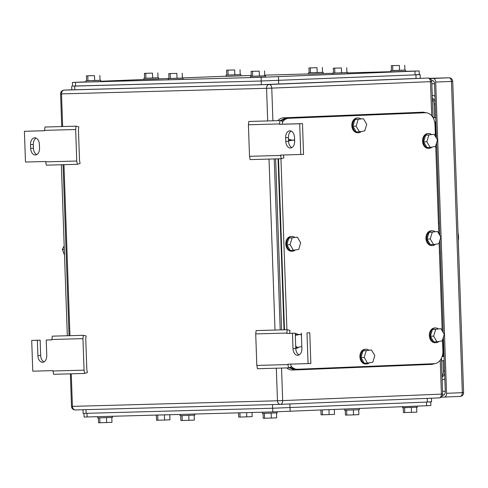 <?xml version="1.0" encoding="UTF-8"?>
<svg xmlns="http://www.w3.org/2000/svg" width="488" height="488" viewBox="0 0 488 488"><rect width="100%" height="100%" fill="white"/><g stroke="black" fill="none" stroke-linecap="round" stroke-linejoin="round"><path stroke-width="0.73" d="M282.296 124.202L302.481 123.653L303.554 154.409L280.588 155.074L281.24 158.74L250.155 159.594L249.52 156.306L248.965 140.544L248.416 124.788L248.825 121.457L279.905 120.609L282.662 121.256L282.296 124.202L279.514 124.318L279.905 120.609M248.416 124.788L279.502 123.934M281.24 158.74L283.937 157.874L283.375 154.995M249.52 156.306L280.6 155.458M302.481 123.653L299.693 123.769L300.767 154.519M279.514 124.318L299.693 123.769M294.514 137.451L294.648 141.142A6.771 4.441 -92.3 0 1 290.482 148.029A6.771 4.441 -92.3 0 1 285.767 141.386L285.639 137.695A6.771 4.441 -92.3 0 1 289.799 130.808A6.771 4.441 -92.3 0 1 294.514 137.451M291.208 131.095A6.771 4.441 -92.3 0 0 288.42 137.585L288.548 141.276A6.771 4.441 -92.3 0 0 291.861 147.632M76.061 126.178L75.652 129.509L76.75 161.028L77.391 164.316L80.087 163.443L79.526 160.534L78.452 129.778L78.812 126.825L76.061 126.178L44.975 127.026L44.585 130.741L24.4 131.29L44.579 130.705M76.75 161.028L45.671 161.876L46.311 165.164L77.391 164.316M24.4 131.29L25.474 162.046L45.658 161.498L45.671 161.876M75.652 129.509L44.567 130.357M30.652 148.358L30.524 144.668A6.771 4.441 -92.3 0 1 34.691 137.787A6.771 4.441 -92.3 0 1 39.406 144.43L39.534 148.12A6.771 4.441 -92.3 0 1 35.368 155.001A6.771 4.441 -92.3 0 1 30.652 148.358L33.44 148.248L33.306 144.558L30.524 144.668M36.094 138.067A6.771 4.441 -92.3 0 0 33.306 144.558M33.44 148.248A6.771 4.441 -92.3 0 0 36.746 154.605M308.074 363.651L307.001 332.895L309.782 332.785L310.856 363.536L287.889 364.2L288.542 367.873L257.463 368.721L256.822 365.433L255.718 333.914L256.127 330.583L287.212 329.735L289.964 330.382L289.597 333.335L286.816 333.45L287.212 329.735M255.718 333.914L286.804 333.066M288.542 367.873L291.238 367.006L290.683 364.127M256.822 365.433L287.902 364.585M309.782 332.785L307.001 332.895M289.597 333.335L295.252 333.182L292.464 333.292L293.001 348.67A6.771 4.441 -92.3 0 0 297.717 355.313A6.771 4.441 -92.3 0 0 301.883 348.426L301.346 333.054M295.252 333.182L295.789 348.56A6.771 4.441 -92.3 0 0 299.095 354.916M286.816 333.45L292.464 333.292M83.363 335.311L82.954 338.635L83.503 354.398L84.058 370.16L84.692 373.442L87.395 372.576L86.827 369.66L85.754 338.91L86.114 335.957L83.363 335.311L52.283 336.159L51.887 339.874L46.232 340.026L51.887 339.831M84.058 370.16L52.972 371.008L53.613 374.296L84.692 373.442M43.987 361.889A6.771 4.441 -92.3 0 1 40.675 355.532L40.138 340.154L31.702 340.423L32.775 371.179L52.96 370.624L52.972 371.008M82.954 338.635L51.874 339.489M40.138 340.154L37.356 340.27L37.893 355.648A6.771 4.441 -92.3 0 0 42.608 362.291A6.771 4.441 -92.3 0 0 46.769 355.404L46.232 340.026M31.702 340.423L37.356 340.27M436.748 147.248L435.778 147.278M433.057 117.681L435.711 117.602M435.54 136.671L435.022 121.933M435.863 121.908L434.655 121.939M435.717 117.724L433.124 117.797M442.378 355.654L442.409 356.496L443.214 356.478L442.628 339.672M444.202 360.687L441.512 360.754M443.165 337.903L444.056 356.502L442.104 356.557M442.341 331.065L443.165 331.041M441.585 360.754L441.494 358.082M443.812 356.454L443.214 356.478M443.171 331.163L442.409 331.181M444.562 371.008L443.433 371.057A6.155 4.038 87.7 0 1 442.043 375.955M443.433 371.057L443.074 360.717M434.582 117.638L434.113 104.109A6.155 4.038 87.7 0 0 432.38 99.29M432.344 98.204A6.155 4.038 87.7 0 1 435.162 101.858M444.635 373.204A6.155 4.038 87.7 0 1 442.079 377.004M432.252 95.52L432.783 95.502A6.155 4.038 87.7 0 1 434.973 96.398M432.783 95.502L432.246 95.483M442.171 379.688L442.707 379.676A6.155 4.038 87.7 0 0 442.738 379.676L442.775 379.67M444.83 378.664A6.155 4.038 87.7 0 1 442.738 379.676M441.213 397.147L444.257 397.061A3.69 2.422 87.7 0 0 444.281 397.061L460.038 396.421A3.69 2.422 87.7 0 0 460.062 396.421A3.69 3.69 0 0 0 463.6 392.602L462.331 392.663A3.69 2.422 87.7 0 1 460.062 396.421L444.281 397.061A3.69 2.422 87.7 0 0 446.55 393.304L435.68 82.069L451.461 81.429L462.331 392.663L446.55 393.304M435.68 82.069A3.69 2.422 87.7 0 0 433.13 78.446L429.91 78.537M431.49 80.337L431.984 80.325A3.69 2.422 87.7 0 1 434.534 83.948L436.431 138.183M443.006 395.25A3.69 2.422 87.7 0 1 442.982 395.25L443.025 395.25A3.69 2.422 87.7 0 0 445.276 391.492L443.379 337.19M443.22 332.554L439.987 240.011M439.822 235.369L436.589 142.825M442.982 395.25L442.525 395.262M440.054 241.926L439.395 241.95M439.749 233.313L438.779 233.349M439.749 233.282L438.779 233.319M438.413 222.827L439.383 222.79M439.383 222.821L438.413 222.857M440.414 252.345L439.444 252.381M458.025 232.935A14.774 11.145 -91.6 0 1 458.299 240.749M291.068 366.122A12.31 9.29 88.4 0 0 297.491 369.251A12.31 9.29 88.4 0 0 297.589 369.251L434.039 363.7A12.31 9.29 88.4 0 0 442.89 351.025L442.506 340.069M423.041 112.807L425.365 112.746A12.31 9.29 88.4 0 1 434.985 124.672L435.4 136.427M435.723 145.698L438.791 233.612M439.115 242.884L442.183 330.797M425.365 112.746A12.31 9.29 88.4 0 0 425.274 112.746L288.823 118.291A12.31 9.29 88.4 0 0 282.582 121.89M286.913 329.748L280.942 158.752M422.944 112.807L286.401 118.358L281.076 120.884M289.909 367.433L295.069 369.318L297.399 369.257M278.52 158.814L284.486 329.809M432.228 232.392L430.239 238.949L433.564 244.598L430.331 244.683L427.012 239.041L429.001 232.477L437.535 231.483L429.001 232.477M437.535 231.483L440.859 237.125L438.871 243.689L433.564 244.598M430.239 238.949L427.012 239.041M435.491 244.268A7.387 5.575 -91.6 0 1 433.118 245.452A7.387 5.575 -91.6 0 1 432.52 245.513A7.387 5.575 -91.6 0 1 426.768 238.675A7.387 5.575 -91.6 0 1 431.52 230.806A7.387 5.575 -91.6 0 1 432.118 230.745A7.387 5.575 -91.6 0 1 434.784 231.556M432.52 245.513L431.715 245.531A7.387 5.575 -91.6 0 1 425.957 238.699A7.387 5.575 -91.6 0 1 430.709 230.824A7.387 5.575 -91.6 0 1 431.313 230.769L432.118 230.745M428.836 135.207L426.847 141.764L430.166 147.413L426.939 147.504L423.615 141.856L425.603 135.298L434.143 134.298L425.603 135.298M434.143 134.298L437.468 139.946L435.479 146.504L430.166 147.413M426.847 141.764L423.615 141.856M432.094 147.083A7.387 5.575 -91.6 0 1 429.727 148.267A7.387 5.575 -91.6 0 1 429.129 148.328A7.387 5.575 -91.6 0 1 423.37 141.496A7.387 5.575 -91.6 0 1 428.122 133.62A7.387 5.575 -91.6 0 1 428.726 133.559A7.387 5.575 -91.6 0 1 431.392 134.371M429.129 148.328L428.318 148.346A7.387 5.575 -91.6 0 1 422.565 141.514A7.387 5.575 -91.6 0 1 427.317 133.639A7.387 5.575 -91.6 0 1 427.915 133.584L428.726 133.559M294.642 141.13L293.977 139.995L288.536 140.91M288.548 141.294L288.67 140.904M293.977 139.995L288.524 140.465M288.56 139.257L288.481 139.263A7.387 5.575 -91.6 0 1 288.56 139.257A7.387 5.575 -91.6 0 1 291.226 140.068M292.062 238.089L290.073 244.647L293.398 250.295L290.165 250.387L286.846 244.738L288.835 238.181L297.369 237.18L288.835 238.181M297.369 237.18L300.693 242.829L298.705 249.386L293.398 250.295M290.073 244.647L286.846 244.738M295.325 249.966A7.387 5.575 -91.6 0 1 292.952 251.149A7.387 5.575 -91.6 0 1 292.355 251.21A7.387 5.575 -91.6 0 1 286.602 244.378A7.387 5.575 -91.6 0 1 291.354 236.503A7.387 5.575 -91.6 0 1 291.952 236.442A7.387 5.575 -91.6 0 1 294.618 237.253M292.355 251.21L291.549 251.228A7.387 5.575 -91.6 0 1 285.797 244.396A7.387 5.575 -91.6 0 1 290.549 236.521A7.387 5.575 -91.6 0 1 291.147 236.466L291.952 236.442M295.685 345.602L296.789 347.48L295.752 347.511M301.822 346.614L296.789 347.48M301.431 335.5L300.767 334.365L295.325 335.274M295.338 335.665L295.454 335.274M300.767 334.365L295.307 334.835M298.717 347.151A7.387 5.575 -91.6 0 1 296.35 348.334A7.387 5.575 -91.6 0 1 295.783 348.389M295.344 333.627L295.264 333.627A7.387 5.575 -91.6 0 1 295.344 333.627A7.387 5.575 -91.6 0 1 298.015 334.439M435.619 329.577L433.631 336.134L436.955 341.783L433.728 341.868L430.404 336.22L432.392 329.662L440.932 328.662L432.392 329.662M440.932 328.662L444.251 334.31L442.262 340.868L436.955 341.783M433.631 336.134L430.404 336.22M438.883 341.454A7.387 5.575 -91.6 0 1 436.516 342.637A7.387 5.575 -91.6 0 1 435.918 342.692A7.387 5.575 -91.6 0 1 430.16 335.86A7.387 5.575 -91.6 0 1 434.912 327.985A7.387 5.575 -91.6 0 1 435.51 327.93A7.387 5.575 -91.6 0 1 438.181 328.741M435.918 342.692L435.107 342.716A7.387 5.575 -91.6 0 1 429.355 335.884A7.387 5.575 -91.6 0 1 434.106 328.009A7.387 5.575 -91.6 0 1 434.704 327.948L435.51 327.93M358.107 119.603L356.118 126.16L359.442 131.809L356.21 131.9L352.891 126.252L354.88 119.694L363.414 118.694L354.88 119.694M363.414 118.694L366.738 124.342L364.75 130.9L359.442 131.809M356.118 126.16L352.891 126.252M361.37 131.479A7.387 5.575 -91.6 0 1 358.997 132.663A7.387 5.575 -91.6 0 1 358.399 132.724A7.387 5.575 -91.6 0 1 352.647 125.892A7.387 5.575 -91.6 0 1 357.399 118.017A7.387 5.575 -91.6 0 1 357.997 117.956A7.387 5.575 -91.6 0 1 360.662 118.767M358.399 132.724L357.594 132.742A7.387 5.575 -91.6 0 1 351.842 125.91A7.387 5.575 -91.6 0 1 356.594 118.041A7.387 5.575 -91.6 0 1 357.192 117.98L357.997 117.956M366.183 350.878L364.194 357.436L367.519 363.084L364.286 363.17L360.967 357.521L362.956 350.964L371.49 349.969L362.956 350.964M371.49 349.969L374.815 355.612L372.826 362.175L367.519 363.084M364.194 357.436L360.967 357.521M369.446 362.755A7.387 5.575 -91.6 0 1 367.074 363.938A7.387 5.575 -91.6 0 1 366.476 363.993A7.387 5.575 -91.6 0 1 360.724 357.161A7.387 5.575 -91.6 0 1 365.475 349.292A7.387 5.575 -91.6 0 1 366.073 349.231A7.387 5.575 -91.6 0 1 368.739 350.042M366.476 363.993L365.671 364.017A7.387 5.575 -91.6 0 1 359.918 357.185A7.387 5.575 -91.6 0 1 364.67 349.31A7.387 5.575 -91.6 0 1 365.268 349.249L366.073 349.231M426.536 112.807L423.389 112.173L285.913 117.767L280.222 120.682M284.022 329.821L278.05 158.832M289.055 367.708L294.721 369.953L432.1 364.365L435.082 363.584M277.873 120.664A12.31 9.29 88.4 0 1 283.491 117.828L423.297 112.179M286.798 367.921A12.31 9.29 88.4 0 0 292.208 370.02A12.31 9.29 88.4 0 0 292.3 370.014L294.532 369.953M281.6 329.888L275.629 158.893M85.973 81.85L72.425 82.435L72.553 86.126L75.573 86.077L261.257 81.002L415.062 74.853C420.223 74.64 420.625 74.585 416.27 74.695M419.29 74.646L419.161 70.955L261.123 77.311L72.425 82.435M419.161 70.955L405.601 71.297M240.907 75.799L251.271 75.512M264.703 75.146L308.489 73.95M323.257 73.548L332.828 73.285M347.596 72.883L390.833 71.699M226.145 76.213L182.378 77.927M100.735 81.252L143.954 79.495M158.716 78.891L168.946 78.477M308.947 67.917L317.017 67.692L317.188 72.614L310.472 72.834L309.118 72.834L308.947 67.917L317.017 67.692M310.301 67.911L310.472 72.834M322.379 67.478L322.55 72.395L317.188 72.614M322.55 72.364L309.118 72.828M323.215 72.358L323.257 73.59L312.814 73.999L308.495 74.103L308.453 72.877M226.597 70.168L234.673 69.943L234.844 74.865L228.128 75.085L226.767 75.085L226.597 70.168L234.673 69.943M227.957 70.162L228.128 75.085M240.029 69.729L240.2 74.646L234.844 74.865M240.2 74.615L226.767 75.085M240.865 74.609L240.907 75.841L230.47 76.25L226.145 76.354L226.103 75.128M86.431 75.866L94.507 75.646L94.678 80.563L87.962 80.782L86.602 80.782L86.431 75.866L94.507 75.646M87.791 75.866L87.962 80.782M99.863 75.427L100.034 80.349L94.678 80.563M100.034 80.313L86.602 80.782M100.699 80.306L100.748 81.539L90.304 81.947L85.979 82.051L85.937 80.825M168.781 73.615L176.851 73.395L177.022 78.312L170.306 78.531L168.952 78.531L168.781 73.615L176.851 73.395M170.135 73.615L170.306 78.531M182.213 73.176L182.384 78.098L177.022 78.312M182.384 78.062L168.952 78.531M183.049 78.056L183.091 79.288L172.648 79.697L168.329 79.8L168.287 78.574M251.125 71.364L259.201 71.144L259.372 76.061L252.656 76.281L251.296 76.281L251.125 71.364L259.201 71.144M252.485 71.364L252.656 76.281M264.557 70.925L264.728 75.847L259.372 76.061M264.728 75.811L251.296 76.281M265.393 75.805L265.435 77.037L254.998 77.446L250.673 77.549L250.631 76.323M391.291 65.666L399.361 65.441L399.538 70.364L392.822 70.583L391.461 70.583L391.291 65.666L399.361 65.441M392.645 65.66L392.822 70.583M404.723 65.227L404.894 70.144L399.538 70.364M404.894 70.113L391.461 70.577M405.558 70.107L405.601 71.34L395.164 71.748L390.839 71.852L390.796 70.626M333.316 68.18L341.393 67.96L341.563 72.883L334.847 73.102L333.487 73.102L333.316 68.18L341.393 67.96M334.676 68.18L334.847 73.102M346.748 67.74L346.919 72.663L341.563 72.883M346.919 72.627L333.487 73.096M347.584 72.627L347.627 73.859L337.19 74.267L332.865 74.371L332.822 73.139M144.405 73.346L152.476 73.127L152.653 78.049L145.936 78.263L144.576 78.269L144.405 73.346L152.476 73.127M145.76 73.346L145.936 78.263M157.838 72.907L158.008 77.83L152.653 78.049M158.008 77.793L144.576 78.263M158.673 77.787L158.716 79.019L148.279 79.428L143.954 79.538L143.911 78.306M72.553 86.095L261.196 81.008L415.928 74.823C421.089 74.609 421.492 74.554 417.136 74.67M71.681 86.156L71.815 89.847L261.324 84.698L420.29 78.306L420.156 74.615L419.29 74.615M61.348 164.755L67.32 335.75M64.178 245.812L62.36 249.484L64.501 255.084M62.36 249.484L64.306 249.429M430.721 401.905L430.849 405.565L272.81 411.915L84.107 417.045L83.979 413.385M180.725 415.636L180.895 420.522L188.966 420.302L194.328 420.083L194.157 415.172M182.25 420.522L182.079 415.605M188.966 420.302L188.795 415.386M180.017 414.452L180.054 415.642L184.379 415.532L194.816 415.123L194.779 414.05M98.375 417.887L98.546 422.773L106.622 422.553L111.978 422.334L111.807 417.423M99.906 422.773L99.735 417.856M106.622 422.553L106.451 417.636M97.667 416.703L97.71 417.893L102.035 417.783L112.472 417.374L112.435 416.301M238.565 412.854L238.711 417.075L240.072 417.075L252.144 416.636L251.997 412.488M240.072 417.075L239.919 412.817M246.788 416.856L246.635 412.635M320.89 410.072L321.061 414.824L329.132 414.605L334.493 414.385L334.323 409.524M322.415 414.824L322.245 410.018M329.132 414.605L328.961 409.743M403.234 407.687L403.405 412.574L411.475 412.354L416.837 412.134L416.667 407.218M404.759 412.574L404.589 407.657M411.475 412.354L411.305 407.437M402.533 406.748L402.57 407.694L414.794 407.303L417.331 407.175L417.295 406.15M263.069 413.385L263.239 418.271L271.31 418.051L276.672 417.832L276.501 412.915M264.594 418.271L264.423 413.354M271.31 418.051L271.139 413.135M262.361 412.201L262.404 413.391L266.722 413.281L277.166 412.872L277.129 411.787M345.26 410.207L345.431 415.093L353.507 414.873L358.863 414.654L358.692 409.737M346.791 415.093L346.614 410.17M353.507 414.873L353.33 409.95M344.558 409.109L344.595 410.213L356.82 409.822L359.357 409.694L359.314 408.505M156.349 415.373L156.52 420.26L164.59 420.034L169.952 419.82L169.781 414.904M157.874 420.253L157.703 415.337M164.59 420.034L164.419 415.117M155.672 415.117L170.44 414.715M428.568 401.892C432.917 401.783 432.514 401.837 427.354 402.051L272.621 408.236L86.132 413.33L83.112 413.385L82.984 409.743M288.548 141.276L285.767 141.386M288.42 137.585L285.639 137.695M295.789 348.56L293.001 348.67M40.675 355.532L37.893 355.648M63.983 90.121A3.69 2.422 87.7 0 1 64.135 90.109A3.69 2.422 87.7 0 1 64.154 90.109L71.809 89.798L64.135 90.109A3.69 2.788 88.4 0 0 61.5 93.909L62.641 126.544M71.272 373.814L72.413 406.376L71.504 406.388A3.69 3.69 0 0 0 75.298 409.95A3.69 2.788 -91.6 0 1 72.413 406.376L277.471 400.77L276.33 368.208M63.971 164.682L69.943 335.677M267.699 120.939L266.558 88.304L60.591 93.928L61.732 126.569M272.908 120.798L271.767 88.127L431.764 81.612A3.69 3.69 0 0 0 427.97 78.049L269.217 84.503A3.69 2.422 87.7 0 1 271.767 88.127L266.558 88.304A3.69 2.788 -91.6 0 1 269.217 84.503L64.154 90.109A3.69 3.69 0 0 0 60.591 93.928M280.325 404.351L75.323 409.95A3.69 2.788 -91.6 0 1 75.298 409.95L280.356 404.345A3.69 2.788 88.4 0 0 280.386 404.345A3.69 2.422 87.7 0 0 280.405 404.345L439.115 397.891A3.69 2.422 87.7 0 0 439.133 397.891A3.69 3.69 0 0 0 442.677 394.072L441.408 394.139L440.219 360.181M275 330.071L269.028 159.076M427.97 78.049A3.69 2.788 88.4 0 0 427.945 78.049A3.69 2.422 87.7 0 1 430.495 81.673L431.685 115.754M280.405 404.345A3.69 2.422 87.7 0 0 282.674 400.587L277.471 400.77A3.69 2.788 88.4 0 0 280.356 404.345A3.69 3.69 0 0 0 280.405 404.345L439.133 397.891A3.69 2.422 87.7 0 0 441.408 394.139L282.674 400.587L281.539 368.062M280.21 329.931L274.238 158.935M435.241 104.06L434.113 104.109M452.73 81.368A3.69 3.69 0 0 0 448.942 77.805L429.507 78.336L448.911 77.805A3.69 2.422 87.7 0 1 451.461 81.429L452.73 81.368L463.6 392.602M448.942 77.805A3.69 2.788 88.4 0 0 448.911 77.805L433.13 78.446M442.573 395.073L443.745 395.036M445.269 391.266L442.579 391.339M431.837 83.796L434.521 83.722M286.401 118.358L288.823 118.291M422.852 112.813L425.274 112.746M283.491 117.828L285.913 117.767M75.573 86.077L75.445 82.387M261.123 77.311L261.257 81.002M278.611 80.404L278.483 76.714M414.934 71.163L415.062 74.853M416.057 78.513L415.928 74.823M74.835 89.798L74.701 86.108M261.324 84.698L261.196 81.008M278.678 84.101L278.55 80.41M426.488 402.088L426.616 405.772M290.165 411.317L290.037 407.632M272.682 408.23L272.81 411.915M87.126 416.996L86.998 413.312M272.493 404.564L272.621 408.236M289.848 403.96L289.976 407.639M86.004 409.664L86.132 413.33M427.226 398.379L427.354 402.051M436.174 137.75L435.619 121.915M63.068 164.706L69.04 335.701M70.37 373.839L71.504 406.388M442.677 394.072L441.42 358.222M433.021 117.614L431.764 81.612M295.069 369.318L297.491 369.251M292.208 370.02L294.63 369.953M420.967 112.24L423.389 112.173M431.459 398.208L431.587 401.844"/></g></svg>
